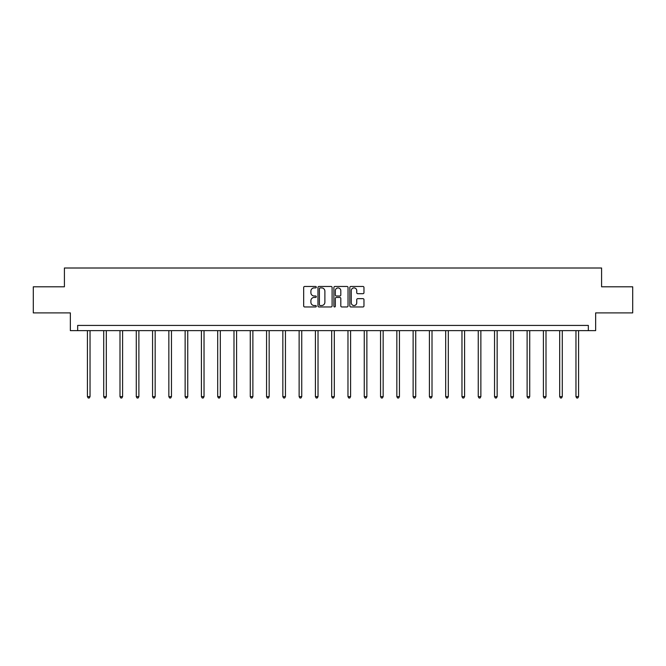 <?xml version="1.0" encoding="UTF-8"?>
<svg xmlns="http://www.w3.org/2000/svg" width="666" height="666" viewBox="0 0 666 666"><rect width="100%" height="100%" fill="white"/><g stroke="black" fill="none" stroke-linecap="round" stroke-linejoin="round"><path stroke-width="1" d="M316.3 287.188A0.716 0.716 0 0 0 315.584 286.472L304.695 286.472A1.024 1.024 0 0 0 303.671 287.496L303.671 305.935A1.024 1.024 0 0 0 304.695 306.959L315.584 306.959A0.716 0.716 0 0 0 316.3 306.243A0.716 0.716 0 0 0 315.584 305.528L314.169 305.528A3.28 3.28 0 0 1 310.897 302.247L310.897 300.707A3.28 3.28 0 0 1 314.169 297.436L315.584 297.436A0.716 0.716 0 0 0 316.3 296.711A0.716 0.716 0 0 0 315.584 295.995L314.169 295.995A3.28 3.28 0 0 1 310.897 292.715L310.897 291.184A3.28 3.28 0 0 1 314.169 287.903L315.584 287.903A0.716 0.716 0 0 0 316.3 287.188M362.945 293.689A1.024 1.024 0 0 0 363.969 292.665L363.969 287.496A1.024 1.024 0 0 0 362.945 286.472L350.857 286.472A1.024 1.024 0 0 0 349.833 287.496L349.833 305.935A1.024 1.024 0 0 0 350.857 306.959L362.945 306.959A1.024 1.024 0 0 0 363.969 305.935L363.969 299.683A1.024 1.024 0 0 0 362.945 298.659L357.767 298.659A1.024 1.024 0 0 0 356.743 299.683L356.743 302.789A2.739 2.739 0 0 1 354.004 305.528A2.739 2.739 0 0 1 351.265 302.789L351.265 290.642A2.739 2.739 0 0 1 354.004 287.903A2.739 2.739 0 0 1 356.743 290.642L356.743 292.665A1.024 1.024 0 0 0 357.767 293.689L362.945 293.689M588.336 330.644L595.645 330.644L595.645 312.895L632.7 312.895L632.7 286.796L601.589 286.796L601.589 268.007L64.411 268.007L64.411 286.796L33.3 286.796L33.3 312.895L70.355 312.895L70.355 330.644L588.336 330.644L588.336 325.424L77.664 325.424L77.664 330.644M332.101 287.496A1.024 1.024 0 0 0 331.077 286.472L318.989 286.472A1.024 1.024 0 0 0 317.965 287.496L317.965 305.935A1.024 1.024 0 0 0 318.989 306.959L331.077 306.959A1.024 1.024 0 0 0 332.101 305.935L332.101 287.496M334.923 286.472L347.011 286.472A1.024 1.024 0 0 1 348.035 287.496L348.035 305.935A1.024 1.024 0 0 1 347.011 306.959L341.841 306.959A1.024 1.024 0 0 1 340.809 305.935L340.809 298.46A1.024 1.024 0 0 0 339.785 297.436L336.355 297.436A1.024 1.024 0 0 0 335.331 298.46L335.331 306.243A0.716 0.716 0 0 1 334.615 306.959A0.716 0.716 0 0 1 333.899 306.243L333.899 287.496A1.024 1.024 0 0 1 334.923 286.472M320.113 287.903A0.716 0.716 0 0 0 319.397 288.619L319.397 304.812A0.716 0.716 0 0 0 320.113 305.528L321.603 305.528A3.28 3.28 0 0 0 324.883 302.247L324.883 291.184A3.28 3.28 0 0 0 321.603 287.903L320.113 287.903M340.809 290.692A2.739 2.739 0 0 0 338.07 287.953A2.739 2.739 0 0 0 335.331 290.692L335.331 294.971A1.024 1.024 0 0 0 336.355 295.995L339.785 295.995A1.024 1.024 0 0 0 340.809 294.971L340.809 290.692M87.429 330.644L87.429 396.636L90.035 396.636L90.035 330.644M90.035 396.636L89.252 397.993L88.212 397.993L87.429 396.636M103.713 330.644L103.713 396.636L106.319 396.636L106.319 330.644M106.319 396.636L105.536 397.993L104.495 397.993L103.713 396.636M119.997 330.644L119.997 396.636L122.602 396.636L122.602 330.644M122.602 396.636L121.82 397.993L120.779 397.993L119.997 396.636M136.28 330.644L136.28 396.636L138.886 396.636L138.886 330.644M138.886 396.636L138.103 397.993L137.063 397.993L136.28 396.636M152.564 330.644L152.564 396.636L155.17 396.636L155.17 330.644M155.17 396.636L154.387 397.993L153.346 397.993L152.564 396.636M168.848 330.644L168.848 396.636L171.462 396.636L171.462 330.644M171.462 396.636L170.679 397.993L169.63 397.993L168.848 396.636M185.131 330.644L185.131 396.636L187.745 396.636L187.745 330.644M187.745 396.636L186.963 397.993L185.914 397.993L185.131 396.636M201.415 330.644L201.415 396.636L204.029 396.636L204.029 330.644M204.029 396.636L203.247 397.993L202.198 397.993L201.415 396.636M217.699 330.644L217.699 396.636L220.313 396.636L220.313 330.644M220.313 396.636L219.53 397.993L218.49 397.993L217.699 396.636M233.991 330.644L233.991 396.636L236.596 396.636L236.596 330.644M236.596 396.636L235.814 397.993L234.773 397.993L233.991 396.636M250.274 330.644L250.274 396.636L252.88 396.636L252.88 330.644M252.88 396.636L252.098 397.993L251.057 397.993L250.274 396.636M266.558 330.644L266.558 396.636L269.164 396.636L269.164 330.644M269.164 396.636L268.381 397.993L267.341 397.993L266.558 396.636M282.842 330.644L282.842 396.636L285.448 396.636L285.448 330.644M285.448 396.636L284.665 397.993L283.624 397.993L282.842 396.636M299.126 330.644L299.126 396.636L301.74 396.636L301.74 330.644M301.74 396.636L300.949 397.993L299.908 397.993L299.126 396.636M315.409 330.644L315.409 396.636L318.023 396.636L318.023 330.644M318.023 396.636L317.241 397.993L316.192 397.993L315.409 396.636M331.693 330.644L331.693 396.636L334.307 396.636L334.307 330.644M334.307 396.636L333.524 397.993L332.476 397.993L331.693 396.636M347.977 330.644L347.977 396.636L350.591 396.636L350.591 330.644M350.591 396.636L349.808 397.993L348.759 397.993L347.977 396.636M364.26 330.644L364.26 396.636L366.874 396.636L366.874 330.644M366.874 396.636L366.092 397.993L365.051 397.993L364.26 396.636M380.552 330.644L380.552 396.636L383.158 396.636L383.158 330.644M383.158 396.636L382.376 397.993L381.335 397.993L380.552 396.636M396.836 330.644L396.836 396.636L399.442 396.636L399.442 330.644M399.442 396.636L398.659 397.993L397.619 397.993L396.836 396.636M413.12 330.644L413.12 396.636L415.726 396.636L415.726 330.644M415.726 396.636L414.943 397.993L413.902 397.993L413.12 396.636M429.403 330.644L429.403 396.636L432.009 396.636L432.009 330.644M432.009 396.636L431.227 397.993L430.186 397.993L429.403 396.636M445.687 330.644L445.687 396.636L448.301 396.636L448.301 330.644M448.301 396.636L447.51 397.993L446.47 397.993L445.687 396.636M461.971 330.644L461.971 396.636L464.585 396.636L464.585 330.644M464.585 396.636L463.802 397.993L462.753 397.993L461.971 396.636M478.255 330.644L478.255 396.636L480.869 396.636L480.869 330.644M480.869 396.636L480.086 397.993L479.037 397.993L478.255 396.636M494.538 330.644L494.538 396.636L497.152 396.636L497.152 330.644M497.152 396.636L496.37 397.993L495.321 397.993L494.538 396.636M510.83 330.644L510.83 396.636L513.436 396.636L513.436 330.644M513.436 396.636L512.654 397.993L511.613 397.993L510.83 396.636M527.114 330.644L527.114 396.636L529.72 396.636L529.72 330.644M529.72 396.636L528.937 397.993L527.897 397.993L527.114 396.636M543.398 330.644L543.398 396.636L546.003 396.636L546.003 330.644M546.003 396.636L545.221 397.993L544.18 397.993L543.398 396.636M559.681 330.644L559.681 396.636L562.287 396.636L562.287 330.644M562.287 396.636L561.505 397.993L560.464 397.993L559.681 396.636M575.965 330.644L575.965 396.636L578.571 396.636L578.571 330.644M578.571 396.636L577.788 397.993L576.748 397.993L575.965 396.636"/></g></svg>
